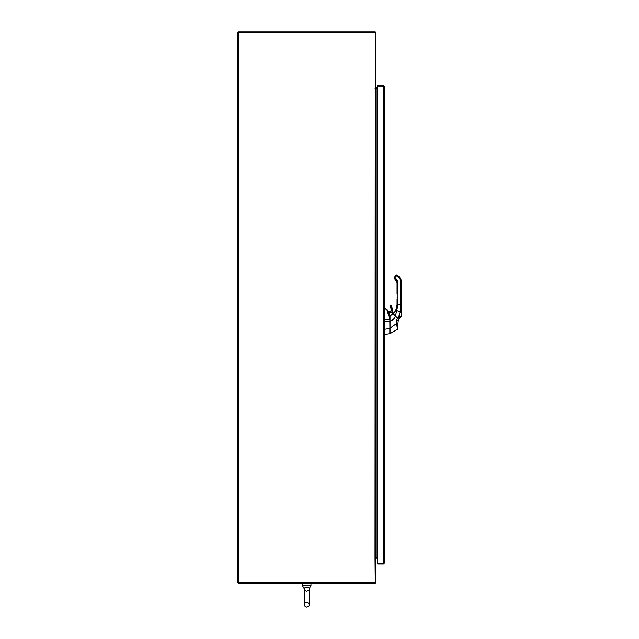 <?xml version="1.0" encoding="UTF-8"?>
<svg xmlns="http://www.w3.org/2000/svg" width="639" height="639" viewBox="0 0 639 639"><rect width="100%" height="100%" fill="white"/><g stroke="black" fill="none" stroke-linecap="round" stroke-linejoin="round"><path stroke-width="0.96" d="M375.005 88.318L375.956 88.318L375.956 557.392L375.005 557.392L375.245 32.669L238.387 32.669L238.387 582.472L237.436 582.472L237.436 32.669L238.387 32.669M377.689 88.318L375.956 88.318M377.689 557.392L375.956 557.392M238.387 582.472L375.245 582.472L375.005 557.392M377.689 558.111L375.245 558.342A0.958 0.958 0 0 1 376.195 557.392L376.195 88.318A0.958 0.958 0 0 1 375.245 87.359L377.689 87.599M238.147 582.472L238.147 583.183L375.005 583.183A0.958 0.958 0 0 0 375.956 582.233L375.956 558.342M375.956 87.359L375.956 32.909A0.958 0.958 0 0 0 375.005 31.95L238.147 31.95L238.147 32.669M309.068 604.678L309.068 588.934L309.068 604.678C309.404 605.508 308.613 606.291 306.696 607.05C304.715 606.195 303.924 605.413 304.324 604.678C303.924 603.951 304.715 603.16 306.696 602.313C308.677 603.16 309.46 603.951 309.068 604.678L309.068 596.81L309.068 604.678C309.484 605.373 308.693 606.163 306.696 607.05C303.565 606.211 304.412 603.655 304.324 604.678L304.324 588.934C304.092 588.16 304.883 587.56 306.696 587.145C308.509 587.56 309.3 588.16 309.068 588.934L309.02 588.551M309.068 596.81L309.068 588.934C309.404 589.765 308.613 590.548 306.696 591.307C304.715 590.452 303.924 589.661 304.324 588.934L302.415 585.572L310.977 585.572L310.977 583.663L310.977 585.572L309.068 588.934L310.977 585.572M302.415 585.572L302.415 583.663M306.696 587.145L306.073 587.201M305.25 587.481L304.507 588.207L305.25 587.481M311.473 583.663L311.473 583.183L311.473 583.663L301.92 583.663L301.92 583.183M383.664 563.023L377.689 563.263L377.689 563.973L383.424 563.973L384.382 563.023L383.424 563.175L384.382 563.023L384.382 86.305L383.424 86.145L384.382 86.305L383.424 85.346L377.689 85.346L377.689 86.065L383.424 86.065L383.424 85.346M383.424 563.263L383.424 563.973M377.689 86.145L383.424 86.145L383.424 563.175L377.689 563.175L377.689 86.145M382.521 563.175L383.664 562.544M382.529 86.145L383.664 86.784M387.609 310.57L387.553 310.027A120.356 120.356 0 0 0 388.32 312.167L388.296 312.311M389.942 317.455L389.942 333.542M389.942 318.438L389.942 320.626L389.942 316.457L388.312 312.391M389.942 320.794L389.942 321.321L384.718 321.169L384.382 308.27M388.288 312.319L389.806 316.481M384.382 319.412L389.662 319.548L389.942 320.602L387.442 310.027L384.718 308.27M389.822 320.706L389.942 332.783M385.708 308.453L384.718 308.669M389.854 319.588L386.978 310.027L385.589 308.821M386.978 310.027L387.442 310.027M384.382 329.357L384.718 329.357A0.982 0.982 0 0 0 384.718 329.301L389.822 328.398L389.83 333.494M389.942 333.582L384.382 334.628M384.718 329.357L384.718 334.628M384.718 321.169L384.718 329.301M397.051 298.884L397.051 304.763L395.9 310.075L394.734 312.136L395.9 310.075L397.051 304.907L396.891 306.824M400.661 297.686L401.564 297.686L401.564 282.638C401.46 279.451 400.054 277.022 397.354 275.337L396.571 274.89L396.124 275.673L396.907 276.128A7.524 7.524 180 0 1 400.661 282.638L400.661 304.763L397.051 304.899M397.051 294.22L397.051 282.638A3.914 3.914 180 0 0 395.102 279.251L394.575 278.947L395.102 279.251L395.549 278.468L394.766 278.021L394.575 278.947L394.247 277.709A0.903 0.903 180 0 0 394.127 278.157L394.231 278.596A0.903 0.903 180 0 1 394.159 278.42A0.903 0.903 180 0 0 394.231 278.596M401.564 297.686L401.092 316.433A1.502 1.502 -118.2 0 1 400.629 317.375L398.385 319.508L399.471 318.478L398.688 317.112L401.092 316.441L399.471 318.478M394.247 277.717L394.575 278.947L394.127 278.173A0.903 0.903 0 0 1 394.247 277.717A0.903 0.903 180 0 0 394.127 278.125A0.903 0.903 180 0 1 394.247 277.717L395.749 275.105L396.124 275.673L394.766 278.021L394.247 277.717L394.127 278.165A0.903 0.903 0 0 1 394.247 277.717L394.127 278.173A0.903 0.903 0 0 1 394.247 277.717M396.587 308.198L394.439 312.535M397.051 304.763L395.9 310.083L397.051 304.939M395.988 309.891L394.455 312.519A12.876 12.876 -178 0 0 394.734 312.136A12.876 12.876 -1.3 0 1 394.455 312.519L394.375 312.575A4.209 4.209 0 0 0 392.953 313.27A2.404 2.404 180 0 0 392.801 312.751A1.502 1.502 0 0 1 392.681 312.159A14.625 14.625 180 0 0 391.028 305.418A0.543 0.543 180 0 0 390.006 305.666A0.543 0.543 0 0 1 391.028 305.418A14.625 14.625 0 0 1 392.681 312.159A1.502 1.502 180 0 0 392.801 312.751A2.404 2.404 0 0 1 392.961 313.27L394.375 312.575A4.209 4.209 0 0 0 391.627 314.947L393.432 314.037L394.055 312.974M390.07 315.402L391.643 314.987L390.03 315.41L390.062 333.63L397.466 329.341L396.563 323.494L396.603 320.427L397.586 318.182A3.275 3.107 -149.8 0 1 397.674 318.094L398.688 317.112L400.014 311.944L396.723 310.458L395.413 316.001C394.934 318.174 393.145 319.939 390.046 321.289L390.038 328.198L396.563 323.494L397.921 323.582L398.345 319.556A2.109 1.757 -149.6 0 1 398.385 319.508L398.345 319.556A1.502 0.463 44 0 0 397.586 318.182L393.456 314.045L394.367 312.575A4.209 4.209 0 0 0 391.627 314.947L393.432 314.037M392.114 314.108L391.667 314.851A1.582 1.582 0 0 1 391.236 315.147A1.582 1.582 180 0 0 391.675 314.851A4.209 4.209 0 0 1 392.114 314.108A1.582 1.582 180 0 0 392.17 313.701A1.582 1.582 0 0 1 392.114 314.116L392.122 314.068M390.03 315.41L389.942 321.289M389.942 332.775L389.942 332.144M401.564 304.763L401.388 312.567L400.014 311.944L400.661 304.763L401.564 304.763M397.674 318.094A1.502 0.455 46.5 0 1 398.385 319.508M390.062 333.63L397.474 329.341A1.502 1.502 180 0 0 397.921 328.262L397.921 323.582M396.603 320.427L397.921 320.602L398.345 319.556M400.661 282.638L401.564 282.638C401.46 279.459 400.054 277.022 397.354 275.345L395.749 275.113M392.825 313.374A2.26 2.26 180 0 0 392.666 312.814A1.653 1.653 0 0 1 392.53 312.159A14.473 14.473 180 0 0 390.9 305.49L390.006 305.666A0.543 0.543 0 0 1 391.028 305.418A0.543 0.543 180 0 0 390.006 305.666A0.543 0.543 180 0 0 390.07 305.913L390.07 305.913A13.539 13.539 0 0 1 391.411 309.915A1.206 1.206 0 0 1 390.341 311.305A1.206 1.206 180 0 0 391.427 310.107A1.206 1.206 180 0 1 390.341 311.305A2.404 2.404 180 0 0 388.744 312.151L388.432 312.535M391.467 315.019L390.836 315.259A1.582 1.582 0 0 1 389.103 314.244A1.582 1.582 180 0 0 390.868 315.259M392.074 313.166A1.582 1.582 0 0 1 392.17 313.701L392.074 313.166C391.819 311.608 390.796 311.784 389.007 313.701A1.582 1.582 0 0 1 392.074 313.166A1.582 1.582 0 0 0 389.007 313.701A1.582 1.582 180 0 0 389.103 314.244A1.582 1.582 0 0 1 389.007 313.701A1.582 1.582 180 0 0 389.103 314.244A1.582 1.582 0 0 1 389.007 313.701L389.55 314.891L390.597 315.283M391.028 305.418L392.53 312.159M397.051 297.686L397.953 297.686L397.953 304.763L396.723 310.458L395.9 310.075L394.127 312.942M397.953 297.686L397.953 282.638A4.816 4.816 180 0 0 395.549 278.468M397.051 282.638A3.914 3.914 180 0 0 395.102 279.251L397.051 282.638L397.953 282.638M401.428 310.123L401.388 312.599M401.564 282.638C401.46 279.459 400.054 277.022 397.354 275.345C400.054 277.022 401.46 279.451 401.564 282.638M396.907 276.128L397.354 275.345L395.749 275.105M390.9 305.49L390.205 305.849A13.691 13.691 0 0 1 391.555 309.883A1.358 1.358 0 0 1 390.357 311.457A2.26 2.26 180 0 0 388.863 312.255L388.488 312.695M388.855 313.677A1.733 1.733 0 0 1 392.218 313.11A1.733 1.733 0 0 1 392.314 313.869M390.197 315.386A1.733 1.733 0 0 1 389.319 314.883M391.555 309.883L390.357 311.457M388.863 312.255L388.744 312.151A2.404 2.404 0 0 1 390.341 311.305L388.744 312.151M392.666 312.814L392.681 312.159M390.205 305.849L391.411 309.915M306.696 591.307C304.771 590.548 303.988 589.765 304.324 588.934L304.324 588.894M304.324 596.81L304.324 588.934M387.553 310.027L385.581 308.421M397.019 305.65L396.308 309.068M400.941 316.952L401.092 316.441M397.466 329.341L397.921 328.262M396.571 274.89L395.597 275.369M392.801 312.751L392.993 313.597"/></g></svg>
